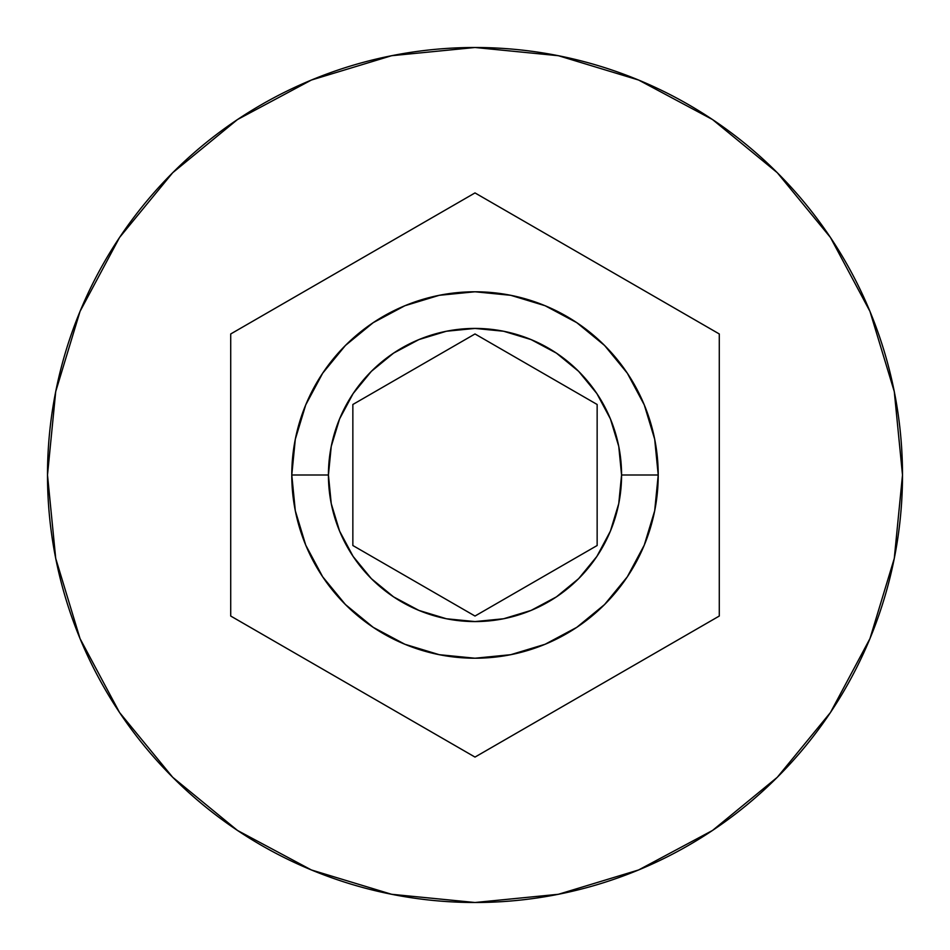 <?xml version="1.0" encoding="UTF-8"?>
<svg xmlns="http://www.w3.org/2000/svg" width="950" height="950" viewBox="0 0 950 950"><rect width="100%" height="100%" fill="white"/><g stroke="black" fill="none" stroke-linecap="round" stroke-linejoin="round"><path stroke-width="1.43" d="M658.219 475A183.219 183.219 0 0 0 475 291.781A183.219 183.219 0 0 0 291.781 475L328.427 475A146.573 146.573 0 0 1 475 328.427A146.573 146.573 0 0 1 621.573 475L658.219 475L654.693 510.744L644.266 545.11L627.332 576.793L604.556 604.556L576.793 627.332L545.11 644.266L510.744 654.693L475 658.219L439.256 654.693L404.89 644.266L373.207 627.332L345.444 604.556L322.668 576.793L305.734 545.11L295.308 510.744L291.781 475A183.219 183.219 0 0 1 475 291.781A183.219 183.219 0 0 1 658.219 475A183.219 183.219 0 0 1 475 658.219A183.219 183.219 0 0 1 291.781 475L295.308 439.256L305.734 404.89L322.668 373.207L345.444 345.444L373.207 322.668L404.89 305.734L439.256 295.308L475 291.781L510.744 295.308L545.11 305.734L576.793 322.668L604.556 345.444L627.332 373.207L644.266 404.89L654.693 439.256L658.219 475L621.573 475L618.759 446.405L610.411 418.914L596.873 393.573L578.645 371.355L556.427 353.127L531.086 339.589L503.595 331.241L475 328.427L446.405 331.241L418.914 339.589L393.573 353.127L371.355 371.355L353.127 393.573L339.589 418.914L331.241 446.405L328.427 475L331.241 503.595L339.589 531.086L353.127 556.427L371.355 578.645L393.573 596.873L418.914 610.411L446.405 618.759L475 621.573L503.595 618.759L531.086 610.411L556.427 596.873L578.645 578.645L596.873 556.427L610.411 531.086L618.759 503.595L621.573 475A146.573 146.573 0 0 1 475 621.573A146.573 146.573 0 0 1 328.427 475L291.781 475A183.219 183.219 0 0 0 475 658.219A183.219 183.219 0 0 0 658.219 475M47.5 475A427.5 427.5 0 0 1 475 47.5A427.5 427.5 0 0 1 902.5 475A427.5 427.5 0 0 0 475 47.5A427.5 427.5 0 0 0 47.5 475L55.718 558.398L80.038 638.602L119.546 712.512L172.71 777.29L237.488 830.454L311.398 869.962L391.602 894.283L475 902.5L558.398 894.283L638.602 869.962L712.512 830.454L777.29 777.29L830.454 712.512L869.962 638.602L894.283 558.398L902.5 475L894.283 391.602L869.962 311.398L830.454 237.488L777.29 172.71L712.512 119.546L638.602 80.038L558.398 55.718L475 47.5L391.602 55.718L311.398 80.038L237.488 119.546L172.71 172.71L119.546 237.488L80.038 311.398L55.718 391.602L47.5 475A427.5 427.5 0 0 0 475 902.5A427.5 427.5 0 0 0 902.5 475A427.5 427.5 0 0 1 475 902.5A427.5 427.5 0 0 1 47.5 475M475 192.921L719.281 333.961L719.281 616.039L475 757.079L230.719 616.039L230.719 333.961L475 192.921L719.281 333.961L475 192.921L230.719 333.961L230.719 616.039L475 757.079L719.281 616.039L719.281 333.961L719.281 616.039L475 757.079L230.719 616.039L230.719 333.961L475 192.921M475 333.961L597.146 404.486L597.146 545.514L475 616.039L352.854 545.514L352.854 404.486L475 333.961L597.146 404.486L475 333.961L352.854 404.486L352.854 545.514L475 616.039L597.146 545.514L597.146 404.486L597.146 545.514L475 616.039L352.854 545.514L352.854 404.486L475 333.961"/></g></svg>
